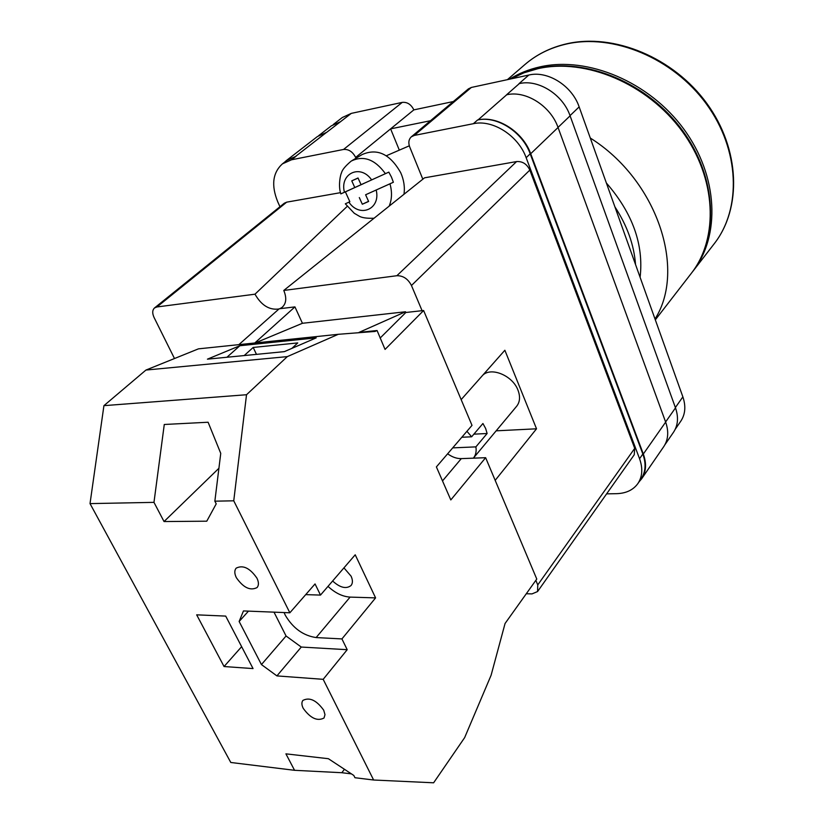 <?xml version="1.0" encoding="UTF-8"?>
<svg xmlns="http://www.w3.org/2000/svg" width="824" height="824" viewBox="0 0 824 824"><rect width="100%" height="100%" fill="white"/><g stroke="black" fill="none" stroke-linecap="round" stroke-linejoin="round"><path stroke-width="1.24" d="M422.825 179.199L409.724 146.991C408.168 142.707 408.704 139.328 411.31 136.835L414.307 135.424L473.357 123.703C492.711 119.284 518.358 135.672 526.155 157.703L639.558 458.721C642.988 468.362 642.442 476.622 637.91 483.523C633.223 489.981 626.137 493.36 616.651 493.669L606.608 493.864M279.954 206.731L277.75 201.818C271.096 185.421 272.651 172.762 282.416 163.863L291.531 159.784L343.536 149.463C348.665 149.072 352.703 151.729 355.649 157.435L355.978 158.229M355.649 157.435L390.607 128.863L430.488 120.726M453.344 101.537L413.844 109.88L390.607 128.863L399.321 150.143M518.996 83.667L528.833 75.035C547.661 70.411 572.072 85.758 579.148 106.893L682.869 396.869C686.011 406.201 685.331 414.297 680.809 421.157L675.206 429.304M333.246 124.527L342.3 117.523L351.302 113.382L402.256 102.382C407.252 101.908 411.114 104.411 413.844 109.88M411.31 136.835L468.423 88.879L471.359 87.447L528.833 75.035M284.496 162.246L286.556 160.423L296.063 156.261L286.958 160.34L282.416 163.863M526.155 157.703L530.192 153.831L642.844 454.024C646.253 463.644 645.697 471.894 641.165 478.785L637.91 483.523M639.043 481.875L641.659 478.765C646.181 471.874 646.737 463.624 643.328 454.003L665.658 422.104L558.054 127.493C550.689 105.987 525.774 90.218 506.709 94.77L478.075 119.902C497.397 115.463 522.952 131.768 530.697 153.738L643.328 454.003M530.192 153.831C522.447 131.871 496.903 115.556 477.58 119.995L478.075 119.902M326.592 132.407L351.302 113.382M318.641 135.672L331.351 125.835L340.662 121.653M558.023 127.411L570.095 115.834C562.895 94.533 538.268 79.001 519.336 83.595L506.564 94.791M570.095 115.834L675.495 407.859C678.688 417.243 678.028 425.369 673.517 432.239L664.916 444.733M295.662 156.344L326.479 132.427L317.425 136.537L286.556 160.423M641.659 478.765L663.763 446.608C668.285 439.728 668.913 431.56 665.658 422.104M389.175 206.124C391.966 199.439 392.234 192.002 389.968 183.814L393.367 182.258L391.441 177.047L388.825 172.134L385.416 173.668C374.93 159.32 363.528 155.128 351.209 161.082C345.225 166.129 341.981 170.105 341.476 173.009C341.012 172.762 337.747 184.937 340.827 193.887L354.784 187.542L351.766 180.858L358.028 177.984L361.056 184.689L385.416 173.668M351.899 160.67L362.076 154.582C377.248 147.929 390.143 154.006 400.773 172.824C403.914 180.034 404.986 187.182 403.976 194.279M340.827 193.887L345.39 191.858L349.85 201.715L345.328 203.806L354.269 213.272L358.955 216.022C361.705 217.752 366.732 218.504 374.014 218.247M349.85 201.715L345.328 203.806M389.968 183.814L365.599 194.773L368.616 201.458L362.323 204.239L359.316 197.575M368.565 201.334L362.323 204.239M393.367 182.258L365.599 194.773M388.825 172.134L361.056 184.689M358.079 178.077L351.766 180.858M363.693 183.505L354.784 187.542M345.39 191.858L363.714 183.536M236.344 577.676C234.356 573.566 234.304 570.383 236.2 568.127C243.018 564.739 249.919 568.066 256.923 578.129C258.86 582.187 258.911 585.328 257.078 587.553C250.28 591.014 243.368 587.718 236.344 577.676M303.222 708.341C301.574 704.984 301.471 702.347 302.892 700.41C309.556 696.97 316.488 700.225 323.698 710.185L324.986 714.624L324.028 718.003C317.374 721.494 310.442 718.281 303.222 708.341M327.993 586.369C335.141 593.023 342.506 596.597 350.097 597.101L316.128 637.57C303.232 635.654 292.953 628.207 285.289 615.24L284.095 612.562M343.948 567.87L351.096 576.182C352.857 580.096 352.847 583.207 351.055 585.514C346.204 589.242 340.065 587.739 332.628 581.002M196.678 614.838L225.704 616.095L253.05 668.583L224.056 666.534L196.678 614.838M233.748 500.807L214.858 501.177L216.218 503.845L206.773 521.19L164.038 521.551L153.975 502.362L90.022 503.608L103.927 405.655L246.52 394.737L287.318 356.617L338.273 334.307L375.044 331.444L377.083 330.527L359.017 332.402L405.521 311.76L405.841 312.492L423.608 310.514L472.008 425.369L436.39 466.909L450.81 499.931L485.635 457.701L536.774 579.056L505.061 623.49L491.094 675.278L464.643 737.635L433.62 782.8L373.622 780.009L323.183 679.326L276.916 675.907L261.445 664.577L239.135 621.481L243.461 610.934L289.852 612.788L233.748 500.807L246.52 394.737M373.622 780.009L354.959 777.722L353.805 775.446L328.385 758.708L285.918 753.847L294.559 770.306L230.792 762.478L90.022 503.608M214.858 501.177L220.75 453.375L208.101 422.238L164.275 424.484L153.975 502.362M291.881 348.387L297.752 342.918L253.195 347.45L244.192 355.566M239.856 345.74L316.22 337.85L284.373 351.632L207.432 359.161L239.856 345.74L226.93 357.256M294.559 770.306L341.847 772.716L351.405 773.87M261.445 664.577L286.062 635.994L301.275 647.046L347.203 649.693L323.183 679.326M377.083 330.527L385.055 349.417L423.608 310.514M350.097 597.101L375.589 597.884L355.216 554.789L320.495 595.082L315.046 583.938L289.852 612.788M375.589 597.884L341.929 638.919L347.203 649.693M442.509 480.917L461.306 458.618C456.723 458.7 452.17 457.083 447.628 453.797M461.306 458.618L485.635 457.701M238.867 344.648L279.192 308.784L294.941 306.889L302.429 323.286L405.521 311.76M302.429 323.286L255.234 342.949M103.927 405.655L145.941 370.058L287.318 356.617M145.941 370.058L198.46 348.851L338.273 334.307M254.781 342.99L294.941 306.889M380.101 338.087L405.841 312.492M305.704 594.629L320.495 595.082M316.128 637.57L341.929 638.919M241.638 646.686L224.056 666.534M301.275 647.046L276.916 675.907M286.062 635.994L274.011 612.16M248.488 611.13L239.135 621.481M344.432 769.276L341.847 772.716M256.47 354.361L253.195 347.45M218.916 468.269L164.038 521.551M606.371 182.99C632.616 213.2 643.863 244.635 640.104 277.297M614.879 206.803C627.167 225.632 634.047 244.882 635.541 264.545M590.293 138.041C657.202 180.003 686.588 269.53 655.018 318.991M509.489 79.207C518.667 73.46 528.895 69.329 540.163 66.826C587.697 56.063 649.199 81.772 683.704 128.956C718.394 176.068 720.639 236.045 692.881 271.312L692.036 272.394M473.872 434.166L487.118 433.506L475.891 446.876C476.612 451.428 475.767 455.188 473.378 458.144L516.669 406.232C519.985 401.978 520.418 396.622 517.987 390.164C512.724 375.744 491.537 366.752 482.885 375.085M487.118 433.506L485.645 428.48L482.926 423.505L471.637 436.792L466.93 431.292M461.801 437.266L471.637 436.792M174.492 358.533L154.088 317.518C152.141 313.264 152.296 310.082 154.521 307.949L156.941 306.961L254.987 294.189L347.172 206.412M529.822 170.094L411.454 285.495C408.014 278.873 403.152 275.618 396.869 275.721L283.775 290.45L424.556 177.819L516.596 161.566C522.509 161.185 526.917 164.028 529.822 170.094L634.717 448.349L634.243 454.755L537.567 591.55L532.005 593.898L526.289 593.744M537.567 591.55L537.763 584.906L634.717 448.349M535.847 580.364L537.763 584.906M411.454 285.495L422.084 310.689M283.775 290.45C286.927 298.103 286.278 303.809 281.829 307.579L279.748 308.722M278.965 308.99C269.376 310.277 261.383 305.354 254.987 294.189M154.521 307.949L284.29 203.229L286.69 202.158L340.497 192.662M495.183 480.351L536.527 428.799L504.865 350.252L461.162 399.619M496.161 430.828L536.527 428.799M475.891 446.876L452.706 447.875M570.023 115.638L579.148 106.893M414.307 135.424L471.359 87.447M473.357 123.703L477.58 119.995M343.536 149.463L402.256 102.382M291.531 159.784L296.063 156.261M675.381 407.55L682.869 396.869M665.607 421.981L675.495 407.859M530.697 153.738L558.054 127.493M639.558 458.721L642.844 454.024M376.187 190.035C380.935 209.172 359.748 218.247 348.933 202.22M344.422 192.239C339.488 173.493 360.428 163.585 371.624 179.889M538.834 68.279C586.842 57.536 648.055 83.317 682.426 130.367C716.942 177.315 719.404 237.528 691.192 273.496C718.971 238.198 716.684 178.138 681.911 130.944C647.314 83.657 585.71 57.876 538.113 68.629L523.951 72.811L510.952 78.898M692.881 271.312L714.14 243.842C741.693 208.802 739.952 149.865 706.343 103.917C672.909 57.886 612.819 33.166 565.975 44.136C550.102 47.833 536.424 54.631 524.939 64.519C536.62 54.477 550.463 47.586 566.479 43.847M286.69 202.158L156.941 306.961M396.869 275.721L516.596 161.566M409.312 145.817L386.332 155.757M510.859 78.919L524.177 72.625L538.669 68.31M691.192 273.496L655.317 319.856M507.399 79.66L524.939 64.519M566.624 43.816C613.839 32.857 673.569 57.577 706.807 103.391C740.199 149.113 742.084 208.204 714.14 243.842"/></g></svg>
